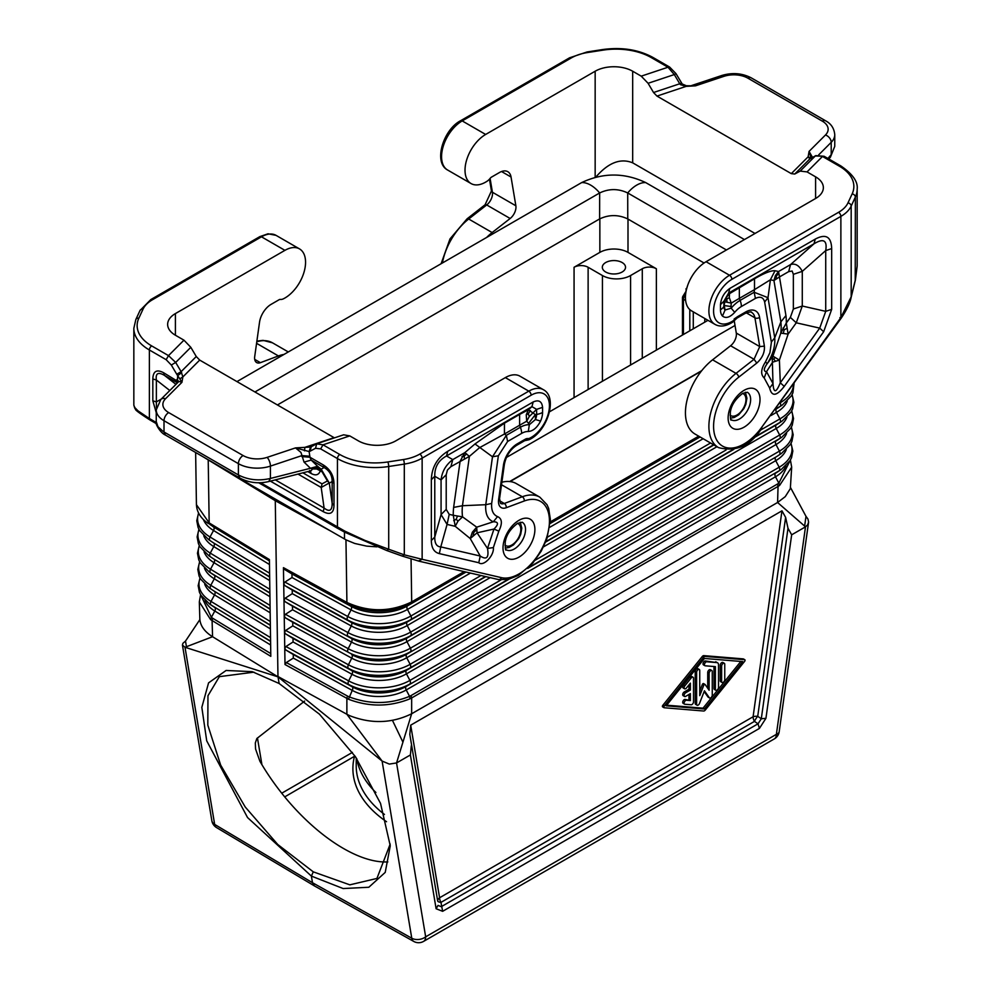 <?xml version="1.0" encoding="UTF-8"?>
<svg xmlns="http://www.w3.org/2000/svg" width="991" height="991" viewBox="0 0 991 991"><rect width="100%" height="100%" fill="white"/><g stroke="black" fill="none" stroke-linecap="round" stroke-linejoin="round"><path stroke-width="1.49" d="M693.502 701.863L693.502 678.228A2.205 1.276 120 0 0 693.043 677.212A2.205 1.276 120 0 0 691.148 678.017L684.905 685.747A2.205 1.276 120 0 0 684.57 688.782A2.205 1.276 120 0 0 686.466 687.977L690.368 683.146L690.368 690.046L685.685 692.746A2.205 1.276 120 0 0 684.236 694.703A2.205 1.276 120 0 0 684.57 696.475A2.205 1.276 120 0 0 685.685 696.363L690.368 693.65L690.368 700.563L686.466 700.228A2.205 1.276 120 0 0 684.447 701.863A2.205 1.276 120 0 0 684.57 704.167A2.205 1.276 120 0 0 684.905 704.267L691.148 704.774A2.205 1.276 120 0 0 693.502 701.863M718.512 687.457L718.512 664.837A4.422 2.552 120 0 0 717.595 662.806A4.422 2.552 120 0 0 716.939 662.607L706.781 661.765A2.205 1.276 120 0 0 704.762 663.4A2.205 1.276 120 0 0 704.898 665.704A2.205 1.276 120 0 0 705.22 665.803L715.378 666.633L715.378 689.265A2.205 1.276 120 0 0 715.836 690.281A2.205 1.276 120 0 0 717.546 689.686A2.205 1.276 120 0 0 718.512 687.457M724.755 679.69L724.755 664.304A2.205 1.276 120 0 0 724.297 663.289A2.205 1.276 120 0 0 722.6 663.883A2.205 1.276 120 0 0 721.634 666.113L721.634 681.486A2.205 1.276 120 0 0 722.092 682.502A2.205 1.276 120 0 0 723.789 681.907A2.205 1.276 120 0 0 724.755 679.69M704.44 658.458L742.73 661.616L704.44 708.999L666.15 705.827L704.44 658.458M744.687 659.709L705.22 656.438A2.205 1.276 120 0 0 703.66 657.343L664.193 706.187A1.102 0.644 120 0 0 664.193 707.747L703.66 711.018A2.205 1.276 120 0 0 705.22 710.113L744.687 661.27A1.102 0.644 120 0 0 744.687 659.709L743.275 658.891L703.808 655.633A2.205 1.276 120 0 0 702.26 656.525L703.66 657.343M712.256 671.526A2.205 1.276 120 0 0 711.798 670.511A2.205 1.276 120 0 0 710.089 671.105A2.205 1.276 120 0 0 709.122 673.323L709.122 690.232L705.121 684.521A1.102 0.644 120 0 0 703.759 685.301L699.745 695.645L699.745 670.486A2.205 1.276 120 0 0 699.287 669.482A2.205 1.276 120 0 0 697.59 670.065A2.205 1.276 120 0 0 696.623 672.294L696.623 704.18A2.205 1.276 120 0 0 697.082 705.196A2.205 1.276 120 0 0 699.535 703.399L704.44 690.777L709.333 697.751A2.205 1.276 120 0 0 709.581 697.974A2.205 1.276 120 0 0 711.29 697.379A2.205 1.276 120 0 0 712.256 695.162L712.256 671.526M284.751 648.275L283.451 567.67L284.838 569.627L291.961 573.95L292.023 577.53L284.913 582.076L283.711 583.835L284.962 585.656L292.221 590.066L292.283 593.646L285.173 598.192L283.971 600.038L285.222 601.772L292.481 606.182L292.543 609.762L285.433 614.296L284.231 616.154L285.482 617.876L292.741 622.286L292.803 625.866L285.693 630.412L284.491 632.27L285.742 633.992L293.002 638.402L293.063 641.982L285.941 646.528L284.751 648.275M345.958 539.81L346.912 602.429C368.739 612.339 390.33 612.153 411.699 601.896L464.135 571.621M699.287 669.482L697.887 668.665A2.205 1.276 120 0 0 696.178 669.259A2.205 1.276 120 0 0 695.211 671.477L695.211 703.375A2.205 1.276 120 0 0 695.67 704.39L697.082 705.196M275.275 500.69L222.058 468.322L331.366 531.424L275.275 500.69L277.963 676.506L346.875 714.263L346.875 698.444L347.482 696.066L348.993 696.809C369.383 704.551 389.574 704.403 409.568 696.351L410.063 698.779C389.748 706.967 369.234 707.116 348.51 699.25L285.012 664.54L284.751 648.374L286.003 650.108L293.262 654.518L293.311 658.098L286.325 662.558L285.012 664.54M409.803 734.356L410.708 725.164L439.583 897.759A6.627 4.435 170.5 0 0 437.7 901.104L409.803 734.356L437.7 901.104A6.627 1.957 175.9 0 0 440.958 902.38L754.461 721.386A6.627 1.957 124.1 0 1 757.719 716.332L761.299 718.76L758.028 723.814L759.403 728.435L765.932 718.326L761.299 718.76L788.006 528.265L785.615 517.376L757.719 716.332A6.627 3.109 -172 0 0 753.086 716.766A6.627 3.828 60 0 0 754.461 721.386L758.028 723.814L441.268 906.691L438.01 905.402L436.114 908.747L442.643 911.311L440.958 902.38A6.627 3.828 60 0 1 439.608 898.242A6.627 3.828 60 0 1 439.583 897.759L753.086 716.766L781.961 510.823L785.615 517.376M574.062 267.273A9.947 5.748 0 0 1 588.121 267.273L602.429 275.535A19.894 11.483 180 0 0 630.573 275.535L642.292 268.759A9.947 5.748 180 0 1 656.364 268.759L627.997 252.383A19.894 11.483 0 0 0 599.852 252.383L574.062 267.273L574.062 397.639M686.59 289L687.531 285.817M790.409 460.035L791.673 467.182L790.335 488.637L785.256 496.64L777.576 502.499L805.497 526.84L807.739 524.747L808.582 522.046L807.987 519.111L805.993 516.336L804.63 526.085M790.607 487.733L805.993 516.336M703.808 664.986A2.205 1.276 120 0 1 703.486 664.887A2.205 1.276 120 0 1 703.35 662.595A2.205 1.276 120 0 1 705.381 660.96L716.939 662.607M663.896 707.586L662.781 706.93A1.102 0.644 120 0 1 662.781 705.369L702.26 656.525M717.595 662.806L716.183 662A4.422 2.552 120 0 0 715.539 661.802M411.302 745.752L410.385 754.956L396.549 762.946L425.672 936.829A9.947 6.652 170.5 0 1 411.773 938.217L312.499 882.721L314.407 885.904L413.78 941.45A9.947 5.748 -60.8 0 1 411.773 938.217L382.105 761.076L389.339 764.086L396.549 762.946L411.649 713.768L777.576 502.499L778.059 486.408L779.583 485.441L791.673 467.182M699.745 691.21L702.359 684.484L703.759 685.301M701.368 371.13L510.068 481.576M685.636 300.546L683.443 299.282A3.32 1.92 -60 0 1 685.524 295.392M304.633 701.071L256.83 738.543L255.331 742.94L255.554 748.948L259.865 761.187A128.012 59.956 -128 0 0 387.828 861.91M684.57 696.475L683.171 695.657A2.205 1.276 120 0 1 682.824 693.886A2.205 1.276 120 0 1 684.273 691.941L688.968 689.228L690.368 690.046M715.836 690.281L714.437 689.463A2.205 1.276 120 0 1 713.978 688.46L713.978 666.522M683.493 703.449A2.205 1.276 120 0 1 683.171 703.35A2.205 1.276 120 0 1 683.034 701.058A2.205 1.276 120 0 1 685.054 699.423L690.368 700.563M790.174 460.443L778.839 483.162L779.583 485.441M666.683 705.183L703.028 708.181L704.44 708.999M724.297 663.289L722.897 662.483A2.205 1.276 120 0 0 721.188 663.066A2.205 1.276 120 0 0 720.222 665.295L720.222 680.681A2.205 1.276 120 0 0 720.68 681.697L722.092 682.502M708.503 697.268A2.205 1.276 120 0 1 708.181 697.168A2.205 1.276 120 0 1 707.933 696.933L704.143 691.545M413.78 941.45A9.947 9.947 0 0 0 423.615 941.376L774.318 738.902A9.947 5.748 -120 0 0 776.374 734.343L805.497 526.84L791.66 534.818L788.006 528.265M375.886 792.49A139.285 80.42 180 0 1 356.822 758.759M704.824 684.36L703.709 683.703A1.102 0.644 120 0 0 702.359 684.484M693.043 677.212L691.631 676.407A2.205 1.276 120 0 0 689.748 677.2L691.148 678.017M688.968 699.745L688.968 694.468M684.57 688.782L683.171 687.965A2.205 1.276 120 0 1 683.493 684.942L689.748 677.2M703.028 708.181L740.797 661.468M707.723 688.225L707.723 672.517L709.122 673.323M711.798 670.511L710.386 669.693A2.205 1.276 120 0 0 708.689 670.288A2.205 1.276 120 0 0 707.723 672.517M688.968 689.228L688.968 684.88M410.063 698.779L411.661 697.949L411.649 713.768C391.879 723.43 371.253 724.087 349.773 715.713L346.875 714.263L382.105 761.076L278.025 676.878L279.14 683.505L319.474 714.201L355.435 756.715L380.532 803.391L390.256 845.818L385.226 872.39L368.825 887.255L343.146 888.543L311.385 876.094L312.499 882.721L214.663 824.413L185.007 647.272L182.431 645.067L182.914 643.295L185.503 641.09L186.444 646.727M392.486 720.432L402.928 742.16M354.951 756.022L284.714 796.9M410.708 725.164L781.961 510.823M278.025 676.878L212.57 636.717L185.007 647.272L278.025 676.878M270.568 640.186L270.803 656.339L210.612 619.635L199.327 601.896L199.823 618.731C200.12 624.826 203.527 630.264 210.042 635.045L212.57 636.717L212.086 620.614L212.731 618.273L270.766 653.577M269.862 591.8L269.403 559.556L209.175 522.914L196.429 504.692L195.636 452.503M199.872 619.586L185.503 641.09M253.944 672.158L219.358 676.655L207.961 695.744L207.813 725.139L220.659 765.089L245.223 806.996L277.753 844.493L313.292 871.857L311.385 876.094L247.539 817.55L206.71 740.822L201.83 707.351L208.568 682.873L226.097 670.473L252.222 671.663L279.14 683.505M270.097 607.991L270.332 623.996M270.568 640.087L270.332 624.095M200.826 595.12L211.368 617.356L214.799 611.026L270.642 644.992M622.125 262.528A11.607 6.702 -0 0 0 609.477 261.079A11.607 6.702 -0 0 0 602.317 267.273A11.607 6.702 -0 0 0 605.712 272.017A11.607 6.702 -0 0 0 618.359 273.466A11.607 6.702 -0 0 0 625.532 267.273A11.607 6.702 -0 0 0 622.125 262.528M270.097 607.892L269.874 591.9M701.764 370.634L509.671 481.527M203.824 457.235L222.058 468.322M331.366 531.424L346.355 540.021L354.741 543.464L366.72 546.14L376.939 546.846M735.025 325.469L506.438 457.446M236.948 381.597L581.68 182.579C603.024 172.533 624.355 172.533 645.698 182.579L744.439 239.574M277.418 404.96L599.617 218.937C608.994 214.502 618.372 214.502 627.761 218.937L704.068 262.999M254.935 391.978L599.654 192.96C609.007 188.501 618.359 188.501 627.712 192.96L726.44 249.967M599.617 218.937L599.654 192.96A26.534 15.323 60 0 0 581.68 182.579M645.698 182.579A26.534 15.323 120 0 0 627.712 192.96L627.761 218.937M707.958 320.328L549.522 411.798M442.407 262.974A46.428 26.807 120 0 1 468.693 219.011L492.143 232.551L510.154 218.491A9.947 5.748 120 0 0 515.865 205.781L511.046 177.017A16.587 9.576 -60 0 0 507.788 171.678A16.587 9.576 -60 0 0 499.501 172.496L491.474 177.129A3.32 1.92 -60 0 0 490.26 178.231A9.947 5.748 120 0 1 487.077 181.229A29.185 16.847 -60 0 1 471.059 183.558A29.185 16.847 -60 0 1 466.588 160.17A29.185 16.847 -60 0 1 485.652 134.454L595.157 71.228L595.157 177.278M492.143 232.551A46.428 26.807 120 0 0 486.618 237.456M755.018 233.467L632.679 162.834C620.564 157.891 608.288 162.648 595.826 177.104M851.034 297.387L855.357 279.834L857.165 266.009L857.165 189.157C858.144 181.836 852.731 174.106 840.938 165.98L824.153 156.281L815.32 155.971L800.183 171.109L807.046 171.901L815.593 176.832A26.534 15.323 180 0 1 823.36 187.658A26.534 15.323 180 0 1 815.593 198.497L815.593 176.832M855.221 280.379L855.357 197.085L851.182 206.091L851.182 296.829L840.876 317.554L839.885 317.64M857.165 266.009L855.382 280.131L851.195 297.127C850.241 302.627 846.909 309.626 841.223 318.136L761.559 427.493A43.108 24.886 120 0 1 715.911 438.48A43.108 24.886 120 0 1 738.778 377.137A3.32 1.548 -128 0 0 736.028 373.359A46.428 26.807 120 0 0 710.411 414.077A46.428 26.807 120 0 0 718.512 447.61C736.363 452.193 750.831 445.69 761.893 428.075M815.593 198.497L706.075 261.723A29.185 16.847 -60 0 0 687.011 287.44A29.185 16.847 -60 0 0 691.495 310.827L714.945 324.354C719.887 327.154 725.771 326.435 732.609 322.199L737.019 318.086L737.7 316.575L734.133 319.028M722.464 316.055C725.821 318.693 729.909 317.467 734.703 312.351L731.185 308.176L725.065 310.034L722.464 316.055A16.153 9.328 120 0 1 720.457 309.749L720.457 304.671L723.888 301.239L728.571 293.113L729.834 288.431C724.248 292.432 721.126 297.845 720.457 304.671M764.656 302.032L771.382 342.353L769.92 352.746L765.473 361.913C760.89 369.123 760.456 374.462 764.185 377.943L766.538 371.675L772.596 362.173L779.397 360.08L772.93 356.153L772.299 359.064L772.992 383.616L769.66 388.051C771.716 396.821 776.572 396.264 784.228 386.391L780.289 382.786C776.089 393.093 773.661 393.365 772.992 383.616L766.538 371.675C763.38 371.414 763.603 368.739 767.195 363.66L772.93 356.153L780.784 333.125L788.118 334.116L786.297 323.016L780.784 333.125A50.628 29.235 -60 0 0 780.871 321.889L774.739 337.857L768.013 297.696L754.163 292.271L755.415 298.415C760.308 296.098 763.38 297.3 764.656 302.032L768.013 297.696L770.403 279.772L775.012 270.741C771.035 270.444 764.197 273.132 754.51 278.793L754.51 289.632L770.403 279.772L773.946 280.54L779.471 276.935L778.567 271.509L775.396 275.56L773.946 280.54L780.871 321.889L785.937 315.547L779.471 276.935L788.663 271.633L790.545 264.597C795.191 263.111 799.105 265.377 802.276 271.361L793.357 274.334L792.143 271.026L788.663 271.633M731.011 306.504L731.185 308.176A26.299 15.175 -60 0 1 740.128 300.384L739.348 298.378L731.234 303.122L729.302 297.597L729.512 293.658L726.453 297.3L724.83 301.784L731.234 303.122L731.011 306.504L724.235 305.562L725.065 310.034A9.526 5.5 120 0 1 723.888 306.306L723.888 301.239L724.83 301.784L723.888 306.306A13.267 7.655 180 0 1 720.457 309.749M831.672 309.365L823.67 331.725L819.718 328.12L825.726 311.347L831.672 309.365L831.672 248.592C831.276 236.651 825.8 233.492 815.259 239.116L813.995 243.798L790.545 264.597L778.567 271.509L775.012 270.741M754.51 278.793L729.512 293.658L728.571 293.113L813.995 243.798C823.496 238.051 827.398 240.305 825.726 250.574L831.672 248.592M796.268 322.806L802.276 306.033L793.357 309.006L790.36 317.393L796.268 322.806L819.718 328.12L780.289 382.786L779.397 360.08L788.118 334.116L796.268 322.806M726.453 297.3L727.084 302.329M727.233 298.898L729.302 297.597M775.396 275.56L776.461 275.857L776.126 278.558M783.311 333.335L784.141 329.892L786.817 328.368M784.141 329.892L783.014 328.083M775.309 361.071L773.847 359.151L774.863 357.553M771.357 341.969L774.739 337.857C775.346 346.206 772.831 354.803 767.195 363.66L765.473 361.913M776.461 275.857L778.554 273.813M773.847 359.151L772.299 359.064M746.273 312.822L754.919 317.814A3.32 2.217 -9.5 0 0 759.577 317.368L764.395 346.132C764.841 352.474 762.302 358.123 756.79 363.078L754.04 359.287L736.028 373.359L712.579 359.82L730.59 345.748A9.947 5.748 -60 0 0 736.288 333.05L734.257 320.886M712.579 359.82A46.428 26.807 120 0 0 686.961 400.537A46.428 26.807 120 0 0 695.063 434.07L718.512 447.61M681.858 84.569L680.47 84.681L686.131 86.366L695.484 85.833L691.445 85.598L721.795 75.489A6.627 2.713 71.6 0 1 723.888 76.357L695.484 85.833L686.354 85.759L682.192 83.975L675.986 73.619L669.643 67.078L667.984 67.239L674.314 74.56L675.478 73.953M680.928 83.17L679.752 83.777L680.47 84.681M815.779 155.637L809.87 158.894L815.779 155.637L824.153 156.281M595.157 71.228A26.534 15.323 -0 0 1 632.679 71.228L641.227 76.158L648.089 83.294L653.54 92.51L679.752 83.777L674.314 74.56L648.089 83.294M800.183 171.109L794.732 174.032L791.301 173.636L808.136 156.801L809.87 158.894L794.732 174.032M809.313 159.068L810.266 158.585M811.195 158.3L808.136 156.801L809.065 151.4L811.195 158.3M653.54 92.51L656.971 96.09L791.301 173.636M812.521 157.396L809.065 151.4L825.466 134.999A19.894 11.483 -0 0 0 822.307 121.137A6.627 3.828 -60 0 1 825.614 120.803C831.127 123.726 834.174 128.359 834.756 134.677A26.534 15.323 -0 0 1 831.214 142.332L818.715 154.831M830.446 157.135L834.756 146.371L830.446 157.135L828.823 158.981M501.867 482.245A46.428 26.807 -60 0 1 516.373 483.62L539.822 497.16L547.007 504.704L548.667 508.482L550.401 519.594L546.871 538.844L541.222 551.157L532.836 563.037L518.442 575.337L508.272 579.45L498.374 579.537A3.32 2.663 -77 0 0 501.458 577.654L422.141 559.308L422.141 458.139L531.139 395.211A3.32 1.92 -120 0 0 528.798 391.148A29.185 16.847 120 0 1 543.39 389.698C558.428 397.502 546.908 431.952 529.021 439.744A3.32 2.044 -116.5 0 0 529.888 438.133A6.627 3.828 -60 0 1 527.757 438.579A6.627 3.828 120 0 0 525.317 439.186L517.302 443.819A19.894 11.483 120 0 0 503.44 465.25L498.622 499.575A3.32 1.548 8 0 0 499.563 498.684L504.382 464.358A3.32 1.548 -172 0 1 503.44 465.25M543.39 389.698L519.941 376.171A29.185 16.847 120 0 0 505.348 377.608L395.843 440.834A26.534 15.323 0 0 1 358.321 440.834L349.773 435.904L343.629 434.801L317.355 443.559M418.45 560.956L422.141 559.308L404.303 554.836L402.321 556.1L419.044 561.191L498.374 579.537M542.572 407.375C541.891 401.318 538.77 399.509 533.183 401.962L531.932 406.644L536.626 409.357L542.572 407.375L542.572 412.442A16.153 9.328 -60 0 1 540.566 421.076L535.437 419.515L529.318 424.73L528.314 431.506C533.108 431.073 537.196 427.604 540.566 421.076M498.362 455.773L507.603 441.49L506.339 435.346L492.49 456.777L498.362 455.773L491.672 503.44C491.202 510.34 493.159 514.725 497.544 516.608L493.32 521.786L476.708 527.175L462.549 516.856L453.271 515.295L455.216 526.308L457.991 521.155L462.549 516.856A50.628 29.235 120 0 1 462.463 505.72L453.63 507.417A60.587 34.982 120 0 0 453.271 515.295L449.22 514.354L446.21 509.424L441.069 514.577L441.069 479.904C442.036 471.518 445.95 464.754 452.788 459.601L450.905 466.637L469.4 456.368L464.779 452.676L460.097 461.323L453.63 507.417M491.672 503.44L485.763 504.704L462.463 505.72L469.4 456.368L479.607 447.647L504.444 434.008L504.444 423.169L474.986 443.956L492.49 456.777L485.763 504.704C485.144 513.734 487.659 519.42 493.32 521.786C498.597 521.774 498.82 524.189 493.964 529.058L487.51 548.432L477.043 532.811L493.964 529.058L498.832 531.139L493.369 547.577L487.51 548.432C489.071 557.673 486.643 560.2 480.226 556.025L478.789 562.727L439.347 553.61L440.784 546.896C436.622 546.685 434.615 543.402 434.776 537.06L431.345 540.491L431.345 479.706L434.776 476.275C434.541 467.12 438.443 460.357 446.507 455.971L447.759 451.277L533.183 401.962M528.314 431.506A19.659 11.347 120 0 0 521.638 433.389A13.267 7.655 -120 0 0 520.386 427.245A26.299 15.175 120 0 1 529.318 424.73L528.562 423.392L535.338 414.622L535.437 419.515A9.526 5.5 -60 0 0 536.626 414.424L535.338 414.622L528.426 409.766L526.233 414.833L526.704 421.212L529.256 416.542L536.626 409.357L536.626 414.424A13.267 7.655 180 0 0 542.572 412.442M504.444 423.169L519.606 414.424L519.606 425.25L526.704 421.212L528.562 423.392M466.6 453.841L464.172 456.157L461.967 456.591M464.172 456.157L464.407 458.536M526.233 414.833L528.327 413.743L529.256 416.542M528.327 413.743L530.371 410.509M446.21 509.424L446.21 474.751L441.069 479.904L434.776 476.275L434.776 537.06L441.069 514.577L447.065 524.425L440.784 546.896L480.226 556.025L470.242 538.559L472.348 532.217L476.708 527.175L477.043 532.811L470.242 538.559L455.216 526.308L447.065 524.425L449.22 514.354M457.991 521.155L456.194 519.234L457.52 516.001M456.194 519.234L453.717 520.696M473.066 535.561L473.834 532.365L472.348 532.217M473.834 532.365L476.721 529.714M256.57 343.32L278.421 355.942L260.41 362.669A9.947 5.748 120 0 1 256.657 362.582A9.947 5.748 120 0 1 254.712 356.562L259.531 322.224A16.587 9.576 -60 0 1 271.076 304.373L279.09 299.74A3.32 1.92 -60 0 1 280.317 299.431A9.947 5.748 -60 0 0 283.5 298.774A29.185 16.847 120 0 0 303.704 273.206A29.185 16.847 120 0 0 299.505 248.902A29.185 16.847 120 0 0 284.925 250.351L175.407 313.577A26.534 15.323 180 0 0 167.64 324.404A26.534 15.323 180 0 0 175.407 335.231L183.954 340.173L190.817 347.308L196.268 356.525L199.699 360.092L182.864 376.927L181.13 371.65L176.757 374.251L171.307 365.035L175.68 362.446L190.817 347.308M278.421 355.942A46.428 26.807 -60 0 1 283.946 354.456M304.497 450.843L304.869 447.362L310.53 447.04L309.142 451.562L295.516 447.895L300.954 452.429L304.051 462.103L311.211 460.097L309.91 457.21L301.908 456.603M323.239 464.915C330.127 469.214 333.719 475.432 334.004 483.546L332.158 481.502C332.146 475.308 329.458 470.638 324.094 467.529L323.239 464.915L309.91 457.21L309.142 451.562L310.072 451.215L311.248 446.78L310.53 447.04M310.827 446.953L316.29 444.018M156.417 423.714L150.062 420.035C129.809 407.053 137.34 410.001 134.764 408.242L133.835 405.183L134.813 407.574L137.972 410.831L149.368 418.512L149.368 349.984L166.154 359.683L171.307 365.035M260.509 482.679L344.992 531.201L364.812 540.355L388.707 549.249L386.725 550.525L344.397 532.068L338.451 528.748L386.502 550.401M133.835 405.183L133.835 328.331L135.841 319.498A3.32 2.614 -155.1 0 1 138.839 318.185A49.748 28.714 -0 0 0 151.722 345.933L168.507 355.62L166.154 359.683M183.954 340.173L168.507 355.62L175.68 362.446L181.13 371.65L196.268 356.525M316.686 443.844L315.522 448.291L320.663 448.886L323.016 444.823L316.686 443.844M181.687 372.653L177.674 375.651L176.757 374.251M179.805 378.847L181.935 382.328L182.864 376.927L179.805 378.847L177.674 375.651L177.401 382.898M334.438 437.861L199.699 360.092M334.004 483.546L334.004 505.435L332.158 503.391C332.146 510.65 329.458 512.198 324.094 508.049L323.239 511.653L270.382 481.13M329.322 483.15L332.158 503.391L332.158 481.502L329.322 483.15L321.195 469.189L322.05 471.815L320.328 470.812L319.474 468.198L316.079 467.529L312.537 468.954L316.637 468.954L320.328 470.812C318.755 475.048 315.683 475.94 311.124 473.487L310.369 470.985M298.056 474.107L321.195 487.473L322.05 483.881L327.426 480.945L329.26 482.964L321.195 487.473L324.094 508.049L275.3 479.879M156.244 421.584L156.244 409.89L160.852 399.447L178.925 381.411L181.935 382.328L165.534 398.729A19.894 11.483 0 0 0 168.693 412.59A6.627 3.828 120 0 0 164.011 420.717L164.011 432.002L165.386 435.037C160.146 432.943 154.435 422.5 156.244 421.584L157.953 426.712L163.292 431.58L238.397 474.949C248.146 479.966 258.824 481.13 270.419 478.442L310.443 468.285L312.537 468.954L311.137 470.725L268.734 481.552L270.419 478.442L270.419 466.104L301.908 455.6L309.91 456.219M156.244 412.615L152.825 400.835L156.367 401.9L156.442 407.574M152.825 400.835L152.825 378.946L156.367 380.011L169.795 390.504M152.825 378.946C153.109 371.154 156.702 369.086 163.589 372.727L164.432 375.354C158.139 371.736 155.451 373.285 156.367 380.011L156.367 401.9L161.186 399.113M177.439 382.86L164.432 375.354L175.952 384.347M304.051 462.103L310.443 468.285L317.603 466.278L321.195 469.189L324.094 467.529L311.211 460.097L317.603 466.278M316.079 467.529L317.715 468.322L316.637 468.954M317.715 468.322L320.105 469.313M313.292 871.857L349.848 884.839L376.939 878.435L390.181 844.072M348.51 699.25L352.239 690.38A38.686 22.335 180 0 0 406.223 689.971L775.495 476.77L778.839 483.162L777.44 484.042L411.03 695.583L409.568 696.351L406.223 689.971A3.32 1.92 60 0 1 406.285 686.391A38.773 22.384 180 0 1 352.189 686.8L348.708 684.459A3.32 1.858 118.7 0 1 348.659 680.891A43.889 25.332 180 0 0 409.902 680.421A3.32 1.92 60 0 1 409.853 684.001A43.802 25.295 180 0 1 348.708 684.459L286.003 650.108M411.054 559.011L411.699 601.896L411.017 603.519L465.659 571.968M695.211 703.375L696.623 704.18M550.29 523.112L699.782 436.796M481.007 575.511L410.881 616.006L407.462 609.44A3.32 1.92 60 0 1 407.512 605.86L411.017 603.519C390.095 613.528 368.949 613.689 347.581 604.002L284.838 569.627M500.975 579.946L410.633 632.109L407.214 625.544A3.32 1.92 60 0 1 407.264 621.964L410.831 619.586A3.32 1.92 60 0 0 410.881 616.006A45.276 26.138 180 0 1 347.705 616.476L351.037 609.874A3.32 1.858 118.7 0 0 350.987 606.294A40.507 23.388 180 0 0 407.512 605.86L466.055 572.055M550.253 523.446L700.067 436.957M790.892 443.584A43.889 25.332 0 0 1 779.174 467.232L409.902 680.421L406.471 673.855A3.32 1.92 60 0 1 406.533 670.288L410.088 667.897A3.32 1.92 60 0 0 410.15 664.317L779.422 451.128A44.236 25.543 0 0 0 791.252 427.344M285.941 646.528L348.659 680.891L352.003 674.276A3.32 1.858 118.7 0 0 351.941 670.696L348.473 668.368A3.32 1.858 118.7 0 1 348.423 664.788A44.236 25.543 180 0 0 410.15 664.317L406.719 657.751L775.99 444.563L779.422 451.128A3.32 1.92 60 0 1 779.36 454.696A44.161 25.493 0 0 0 781.503 453.37L790.384 444.464L791.908 441.391L793.184 434.776L791.388 427.071M485.392 576.527L410.831 619.586A45.202 26.1 180 0 1 347.754 620.056L284.962 585.656M485.801 576.626L407.264 621.964A40.16 23.189 180 0 1 351.223 622.385L347.754 620.056A3.32 1.858 118.7 0 1 347.705 616.476L284.913 582.076M791.611 411.104A44.583 25.741 0 0 1 779.657 435.012L410.398 648.213L406.967 641.648A3.32 1.92 60 0 1 407.016 638.068L410.584 635.689A3.32 1.92 60 0 0 410.633 632.109A44.929 25.939 180 0 1 347.94 632.58L351.285 625.965A40.086 23.14 180 0 0 407.214 625.544L490.186 577.642M543.489 546.871L716.964 446.718M770.936 415.551L776.486 412.355A40.086 23.14 0 0 0 787.25 401.058M535.152 560.225L726.106 449.976M760.27 430.255L779.905 418.908L776.486 412.355A3.32 1.92 60 0 1 776.535 408.775L780.103 406.384A45.202 26.1 0 0 0 782.295 405.022L778.48 407.561A40.16 23.189 0 0 1 776.535 408.775L775.321 409.469M285.693 630.412L348.423 664.788L351.755 658.173A39.38 22.743 180 0 0 406.719 657.751A3.32 1.92 60 0 1 406.768 654.171L779.607 438.592A3.32 1.92 60 0 0 779.657 435.012L776.238 428.459L406.967 641.648A39.739 22.942 180 0 1 351.52 642.069A3.32 1.858 118.7 0 0 351.471 638.489L292.481 606.182M508.755 579.339L407.016 638.068A39.813 22.979 180 0 1 351.471 638.489L285.222 601.772M689.798 309.588L689.798 330.808M685.537 295.182A3.32 2.539 -147.8 0 0 682.985 296.16A3.32 3.32 0 0 0 682.465 297.932A3.32 1.92 180 0 0 683.443 299.282L683.443 334.487M292.283 593.646L351.285 625.965A3.32 1.858 118.7 0 0 351.223 622.385L292.221 590.066M627.997 252.383L627.997 219.073M656.364 350.108L656.364 268.759M686.082 288.629L686.082 291.205L682.985 296.16M293.063 641.982L352.003 674.276A39.033 22.533 180 0 0 406.471 673.855L775.742 460.666A3.32 1.92 60 0 1 775.804 457.086L406.533 670.288A39.12 22.582 180 0 1 351.941 670.696L293.002 638.402M781.503 453.37L777.7 455.91A39.12 22.582 0 0 1 775.804 457.086L410.088 667.897A44.161 25.493 180 0 1 348.473 668.368L285.742 633.992M780.115 402.829L780.14 402.792A45.276 26.138 0 0 0 793.419 384.397M780.152 402.804A3.32 1.92 60 0 1 780.103 406.384L775.73 408.911M705.381 660.96L706.781 661.765M786.916 417.223A39.739 22.942 0 0 1 776.238 428.459A3.32 1.92 60 0 1 776.287 424.879L779.855 422.488A3.32 1.92 60 0 0 779.905 418.908A44.929 25.939 0 0 0 791.97 394.864M695.211 671.477L696.623 672.294M423.615 941.376A9.947 5.748 -120 0 0 425.672 936.829L776.374 734.343A9.947 4.658 8 0 0 779.199 731.668A9.947 9.947 0 0 1 774.318 738.902M662.781 705.369L664.193 706.187M292.803 625.866L351.755 658.173A3.32 1.858 118.7 0 0 351.706 654.593A39.467 22.781 180 0 0 406.768 654.171L779.607 438.592A44.508 25.692 0 0 0 781.763 437.254L790.719 428.273L792.255 425.189L793.531 418.536L791.747 410.831M786.272 449.567A39.033 22.533 0 0 1 775.742 460.666L779.174 467.232A3.32 1.92 60 0 1 779.112 470.812L406.285 686.391L779.112 470.812A43.802 25.295 0 0 0 781.242 469.486L777.44 472.026A38.773 22.384 0 0 1 775.557 473.19A3.32 1.92 60 0 0 775.495 476.77A38.686 22.335 0 0 0 785.937 465.745M436.114 908.747L410.385 754.956M703.808 655.633L705.22 656.438M291.961 573.95L350.987 606.294L347.581 604.002L346.912 602.429L283.451 567.67M550.364 521.836L698.717 436.176M704.774 318.495L704.774 322.162M292.023 577.53L351.037 609.874A40.433 23.338 180 0 0 407.462 609.44L470.452 573.071M549.819 527.249L703.139 438.728M547.441 537.159L710.535 443.002M545.818 541.656L713.607 444.773M257.449 737.923L261.921 764.693M693.279 311.855L693.279 328.801M753.68 437.601L779.855 422.488A44.855 25.89 0 0 0 782.035 421.138L791.041 412.095L792.589 408.986L793.878 402.284L792.106 394.591M684.273 691.941L685.685 692.746M713.978 688.46L715.378 689.265M752.788 438.443L776.287 424.879A39.813 22.979 0 0 0 778.22 423.677L782.035 421.138M759.403 728.435L442.643 911.311M285.433 614.296L348.188 648.684A3.32 1.858 118.7 0 0 348.237 652.264A44.508 25.692 180 0 0 410.336 651.793A3.32 1.92 60 0 0 410.398 648.213A44.583 25.741 180 0 1 348.188 648.684L351.52 642.069L292.543 609.762M685.054 699.423L686.466 700.228M347.482 696.066L286.325 662.558M777.44 484.042L778.059 486.408L411.661 697.949L411.03 695.583M292.741 622.286L348.237 652.264L285.482 617.876M527.67 568.425L733.873 449.369M285.173 598.192L347.94 632.58A3.32 1.858 118.7 0 0 348.002 636.16A44.855 25.89 180 0 0 410.584 635.689L507.838 579.537M720.222 680.681L721.634 681.486M707.933 696.933L709.333 697.751M720.222 665.295L721.634 666.113M781.763 437.254L777.96 439.793A39.467 22.781 0 0 1 776.04 440.983A3.32 1.92 60 0 0 775.99 444.563A39.38 22.743 0 0 0 786.594 433.401M765.932 718.326L791.66 534.818M384.446 814.441A139.285 80.42 180 0 1 356.215 765.907L356.215 757.867M528.562 567.583L732.956 449.567M269.416 560.72L209.881 524.499L209.175 522.914L208.221 460.32M198.683 513.264A45.276 26.138 0 0 0 210.018 536.986L213.536 530.482A3.32 1.97 121.3 0 0 213.474 526.902L212.26 526.122A40.507 23.388 0 0 0 213.474 526.902L269.416 560.931M642.292 358.234L642.292 268.759M545.645 542.077L713.892 444.934M683.493 684.942L684.905 685.747M293.311 658.098L352.239 690.38A3.32 1.858 118.7 0 0 352.189 686.8L293.262 654.518M198.894 529.256L197.122 536.961L198.411 543.65L199.959 546.772L208.965 555.815L212.78 558.354A39.813 22.979 0 0 0 213.982 559.122L269.886 592.915M199.389 545.781A44.583 25.741 0 0 0 210.526 569.206L214.044 562.702A3.32 1.97 121.3 0 0 213.982 559.122L269.886 593.126M386.54 821.725A142.605 82.327 180 0 1 354.406 756.653M200.108 578.249A43.889 25.332 0 0 0 211.021 601.426A3.32 1.97 121.3 0 0 211.083 605.005L270.58 641.202M199.971 577.988L198.163 585.693L199.426 592.259L200.938 595.306L209.758 604.163A43.802 25.295 0 0 0 211.083 605.005L270.58 641.425M205.063 600.41A38.686 22.335 0 0 0 214.799 611.026A3.32 1.97 121.3 0 0 214.737 607.446A38.773 22.384 0 0 1 213.561 606.703L209.758 604.163M210.612 619.635L211.368 617.356L212.731 618.273M182.431 645.067L211.839 820.684A9.947 6.652 -9.5 0 0 214.663 824.413A9.947 5.735 -59.2 0 0 216.558 827.584L314.407 885.904M588.121 267.273L588.121 389.513M602.429 275.535L602.429 381.25M199.03 529.541A44.929 25.939 0 0 0 210.265 553.102L213.783 546.586L269.701 580.615M203.75 535.722A40.086 23.14 0 0 0 213.783 546.586A3.32 1.97 121.3 0 0 213.734 543.006L269.651 576.812M270.06 605.427L210.526 569.206A3.32 1.97 121.3 0 0 210.575 572.786L270.122 609.007M199.253 545.508L197.469 553.201L198.745 559.853L200.281 562.95L209.237 571.931A44.508 25.692 0 0 0 210.575 572.786L270.122 609.23M208.965 555.815A44.855 25.89 0 0 0 210.327 556.682A3.32 1.97 121.3 0 1 210.265 553.102L269.837 589.335M599.852 252.383L599.852 218.8M352.412 752.392L281.729 793.209M199.612 561.748L197.816 569.453L199.092 576.056L200.616 579.128L209.497 588.047L213.3 590.586A39.12 22.582 0 0 0 214.49 591.33L270.345 625.11M270.531 637.622L211.021 601.426L214.539 594.91A3.32 1.97 121.3 0 0 214.49 591.33L270.357 625.321M630.573 275.535L630.573 365.01M269.602 573.232L210.018 536.986A3.32 1.97 121.3 0 0 210.08 540.566A45.202 26.1 0 0 1 208.705 539.699L199.625 530.594L198.076 527.447L196.775 520.709L198.547 512.991M199.748 562.021A44.236 25.543 0 0 0 210.773 585.309L270.295 621.53M204.406 568.066A39.38 22.743 0 0 0 214.291 578.806L210.773 585.309A3.32 1.97 121.3 0 0 210.835 588.889A44.161 25.493 0 0 1 209.497 588.047M209.237 571.931L213.04 574.47A39.467 22.781 0 0 0 214.229 575.226A3.32 1.97 121.3 0 1 214.291 578.806L270.171 612.797M204.084 551.9A39.739 22.942 0 0 0 214.044 562.702L269.936 596.706M204.728 584.244A39.033 22.533 0 0 0 214.539 594.91L270.407 628.901M208.705 539.699L212.52 542.238A40.16 23.189 0 0 0 213.734 543.006L269.651 577.035M203.415 519.519A40.433 23.338 0 0 0 213.536 530.482L269.478 564.511M730.07 415.13A12.598 7.271 120 0 0 739.98 412.702A12.598 7.271 120 0 0 745.95 399.546A12.598 7.271 120 0 0 742.593 393.439M504.952 545.1A12.598 7.271 120 0 0 514.862 542.672A12.598 7.271 120 0 0 520.82 529.516A12.598 7.271 120 0 0 517.475 523.409M344.484 532.117L344.484 538.993M510.154 218.491L486.705 204.951L468.693 219.011A3.32 1.548 -128 0 0 467.058 218.838L485.07 204.765A3.32 1.548 52 0 1 486.705 204.951A9.947 5.748 120 0 0 492.416 192.242L490.099 178.43M485.07 204.765L491.449 190.99A3.32 2.217 -9.5 0 0 492.416 192.242L515.865 205.781M511.046 177.017L501.533 171.53M447.61 170.018A29.185 16.847 -60 0 1 443.138 146.631A29.185 16.847 -60 0 1 462.202 120.914A3.32 1.92 60 0 0 460.542 120.753C443.287 129.648 433.092 162.487 447.61 170.018L471.059 183.558M714.945 324.354A29.185 16.847 -60 0 1 710.46 300.979A29.185 16.847 -60 0 1 729.525 275.263L838.535 212.322A3.32 1.92 60 0 1 840.876 216.385A39.801 22.979 -0 0 0 851.182 206.091A3.32 2.614 24.9 0 0 847.974 202.882A36.481 21.059 -0 0 1 838.535 212.322M706.075 261.723L729.525 275.263A3.32 1.92 60 0 1 731.878 279.326L840.876 216.385L840.876 317.554L761.559 427.493M732.609 322.199A3.32 1.784 -123.3 0 0 733.142 320.787A25.865 14.939 -60 0 1 713.594 311.719A25.865 14.939 -60 0 1 731.878 279.326M733.142 320.787A6.627 3.828 120 0 0 735.26 318.78M847.974 202.882L852.161 193.877A3.32 2.614 24.9 0 1 855.357 197.085A53.056 30.634 -0 0 0 857.165 189.157M729.834 288.431L815.259 239.116M823.67 331.725L784.228 386.391M764.185 377.943L769.66 388.051M755.415 298.415L741.379 306.516A19.659 11.347 -60 0 0 734.703 312.351M744.068 390.343A22.545 13.019 -60 0 1 760.01 399.546A22.545 13.019 -60 0 1 744.068 427.171A22.545 13.019 -60 0 1 728.125 417.954A22.545 13.019 -60 0 1 744.068 390.343M756.79 363.078L738.778 377.137M759.577 317.368A19.894 11.483 120 0 0 745.727 311.942L737.7 316.575M739.348 287.551L739.348 298.378L754.51 289.632L754.163 292.271L740.128 300.384A13.267 7.655 60 0 1 741.379 306.516M825.726 250.574L825.726 311.347L802.276 306.033L802.276 271.361L825.726 250.574M785.937 315.547A60.587 34.982 -60 0 1 786.297 323.016L790.36 317.393M793.357 274.334L793.357 309.006M747.338 392.263A15.918 9.192 -60 0 1 750.633 399.546A15.918 9.192 -60 0 1 739.385 419.044A15.918 9.192 -60 0 1 731.42 419.825C730.652 421.125 730.293 418.586 730.342 412.219C731.321 405.183 735.446 398.902 742.693 393.377L747.338 392.263M764.395 346.132L759.738 346.59L754.04 359.287L730.59 345.748M852.161 193.877A49.748 28.714 -0 0 0 839.278 166.141L822.493 156.454L807.046 171.901M839.278 166.141A3.32 1.92 -60 0 1 840.938 165.98M641.227 76.158L667.984 67.239L651.198 57.552A49.748 28.714 180 0 0 603.147 50.12L587.564 52.535A36.481 21.059 180 0 0 571.212 57.986L462.202 120.914L485.652 134.454M723.888 76.357A19.894 11.483 180 0 1 747.908 78.19L822.307 121.137M656.971 96.09L686.131 86.366M632.679 71.228L632.679 162.834M460.542 120.753L569.552 57.812A3.32 1.92 60 0 1 571.212 57.986M827.894 158.449L831.214 154.67L831.214 142.332A6.627 4.695 -135 0 0 825.466 134.999M747.908 78.19A6.627 3.828 -60 0 1 751.228 77.855L825.614 120.803M745.727 311.942A3.32 1.92 -120 0 1 745.034 313.466C749.605 311.806 751.822 311.484 751.673 312.475A16.587 9.576 120 0 1 754.919 317.814L759.738 346.59L736.288 333.05M569.552 57.812L587.056 51.966A3.32 0.706 81.2 0 1 587.564 52.535M587.056 51.966L602.652 49.55A3.32 0.706 81.2 0 1 603.147 50.12M602.652 49.55C621.667 46.961 638.402 49.575 652.858 57.391A3.32 1.92 120 0 0 651.198 57.552M501.458 577.654A43.108 24.886 -60 0 0 547.119 535.933A43.108 24.886 -60 0 0 524.239 501A3.32 2.217 69.5 0 0 522.307 496.751A46.428 26.807 -60 0 1 539.822 497.16M524.239 501L506.228 507.726A3.32 2.217 -110.5 0 0 504.295 503.478A9.947 5.748 -60 0 1 500.542 503.391L499.563 498.684M501.52 484.748L522.307 496.751L504.295 503.478L499.464 500.69M506.228 507.726A13.267 7.655 -60 0 1 498.622 499.575M529.021 439.744L524.635 440.71A3.32 1.92 -120 0 0 525.317 439.186M524.635 440.71L516.608 445.343A3.32 1.92 -120 0 0 517.302 443.819M525.069 440.524A3.32 2.626 -82.7 0 0 527.757 438.579M529.888 438.133A25.865 14.939 120 0 0 549.423 406.508A25.865 14.939 120 0 0 531.139 395.211M521.638 433.389L507.603 441.49M498.832 531.139C502.573 523.434 502.14 518.59 497.544 516.608M478.789 562.727C483.509 566.877 494.323 555.542 493.369 547.577M439.347 553.61C434.083 552.297 431.419 547.924 431.345 540.491M431.345 479.706C431.742 467.318 437.217 457.842 447.759 451.277M518.95 557.14A22.545 13.019 120 0 0 534.892 529.516A22.545 13.019 120 0 0 518.95 520.312A22.545 13.019 120 0 0 503.007 547.924A22.545 13.019 120 0 0 518.95 557.14M520.386 427.245L506.339 435.346L504.444 434.008L519.606 425.25L520.386 427.245M519.606 414.424L528.426 409.766L531.932 406.644L446.507 455.971L452.788 459.601L464.779 452.676L474.986 443.956M446.21 474.751L447.424 470.044L450.905 466.637M525.515 529.516A15.918 9.192 120 0 0 522.22 522.232L517.575 523.347C510.328 528.884 506.203 535.152 505.224 542.188C505.175 548.568 505.534 551.107 506.302 549.807A15.918 9.192 120 0 0 514.255 549.014A15.918 9.192 120 0 0 525.515 529.516M505.348 377.608L528.798 391.148L419.788 454.089A3.32 1.92 -120 0 1 422.141 458.139A39.801 22.979 180 0 1 404.303 464.098L388.707 466.501A53.056 30.634 180 0 1 337.448 458.573L320.663 448.886M387.853 461.942A3.32 0.706 -98.8 0 1 388.707 466.501L388.707 549.249L404.303 554.836L404.303 464.098A3.32 0.706 -98.8 0 0 403.436 459.539L387.853 461.942A49.748 28.714 180 0 1 339.802 454.51L323.016 444.823L349.773 435.904M284.925 250.351L261.475 236.812L152.465 299.74A3.32 1.92 -120 0 0 150.805 299.579L259.815 236.638L268.041 233.789L276.055 235.363A29.185 16.847 120 0 0 261.475 236.812A3.32 1.92 -120 0 0 259.815 236.638M152.465 299.74A36.481 21.059 -0 0 0 143.026 309.18A3.32 2.614 -155.1 0 0 140.016 310.493L150.805 299.579M138.839 318.185L143.026 309.18M256.78 341.796A46.428 26.807 -60 0 1 272.488 342.824L263.036 340.359L256.88 341.127M254.712 359.374L260.41 362.669M267.112 457.371A19.894 11.483 180 0 1 243.092 455.538A6.627 3.828 120 0 0 238.397 463.664A26.534 15.323 180 0 0 270.419 466.104A6.627 2.713 -108.4 0 0 267.112 457.371L295.516 447.895L304.869 447.362L334.029 437.65M156.268 422.5L149.368 418.512L150.062 420.035M338.451 528.748L337.448 527.101L337.448 458.573A3.32 1.92 -60 0 1 339.802 454.51M310.072 451.215L315.522 448.291M334.004 505.435C333.719 513.227 330.127 515.295 323.239 511.653M163.589 372.727L178.467 381.832M133.835 328.331A53.056 30.634 -0 0 0 149.368 349.984A3.32 1.92 120 0 1 151.722 345.933M243.092 455.538L168.693 412.59M175.407 335.231L175.407 313.577M419.788 454.089A36.481 21.059 180 0 1 403.436 459.539M178.776 381.523L176.918 379.429M160.852 399.447A6.627 4.695 45 0 1 165.534 398.729M322.05 483.881L302.973 472.868M327.426 480.945L322.05 471.815M307.879 471.617L311.124 473.487M268.734 481.552C258.465 483.967 248.803 482.778 239.772 477.984L238.397 474.949L238.397 463.664L164.011 420.717A26.534 15.323 0 0 1 156.244 409.89M794.039 383.542L792.924 392.783L791.375 395.917L782.295 405.022M662.62 706.88L664.02 707.698M703.486 664.887L704.898 665.704M791.029 443.324L792.837 451.029L791.574 457.594L790.062 460.642L781.242 469.486M808.532 522.579L779.199 731.668M743.448 658.941L744.848 659.758M708.181 697.168L709.581 697.974M703.585 683.592L704.997 684.409M683.171 703.35L684.57 704.167M211.839 820.684A9.947 9.947 0 0 0 216.558 827.584M682.465 335.045L682.465 297.932M200.591 594.724L199.327 601.896M196.429 504.692C196.825 512.211 200.851 518.516 208.506 523.632M730.429 418.152L734.22 417.496L738.629 414.907L743.857 408.639L745.827 404.328L746.917 398.196L745.393 392.238M505.311 548.122L509.101 547.466L513.511 544.877L518.739 538.621L520.709 534.298L521.799 528.166L520.275 522.207M441.106 263.73L449.988 238.918L467.058 218.838M491.449 190.99L489.467 179.16M834.756 146.371L834.756 134.677M721.795 75.489C732.312 72.368 742.123 73.161 751.228 77.855M745.034 313.466L737.019 318.086M652.858 57.391L669.643 67.078M135.841 319.498L140.016 310.493M272.488 342.824L288.307 351.954M299.505 248.902L276.055 235.363M338.142 528.624L258.601 482.704M239.772 477.984L165.386 435.037M309.749 470.452L310.48 470.96M402.321 556.1L386.725 550.525M516.608 445.343C510.154 449.629 506.079 455.959 504.382 464.358"/></g></svg>
